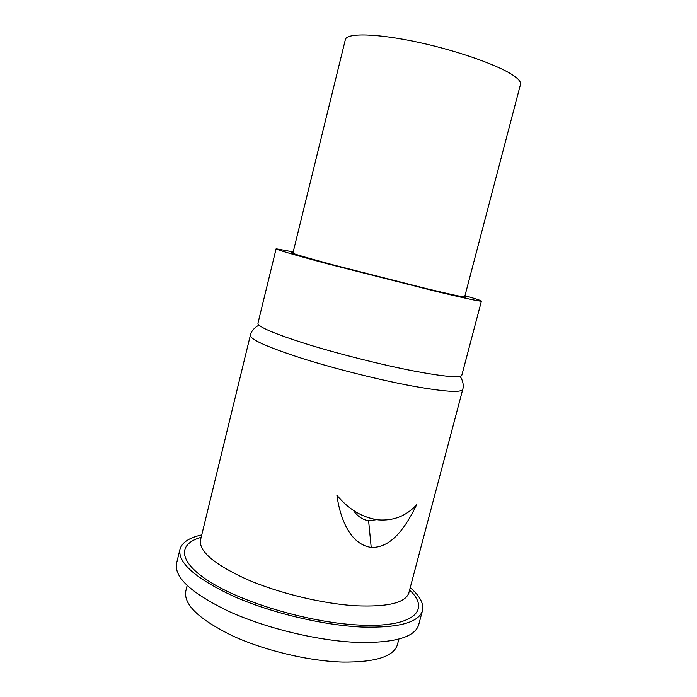 <?xml version="1.0" encoding="UTF-8"?>
<svg xmlns="http://www.w3.org/2000/svg" width="697" height="697" viewBox="0 0 697 697"><rect width="100%" height="100%" fill="white"/><g stroke="black" fill="none" stroke-linecap="round" stroke-linejoin="round"><path stroke-width="1.05" d="M201.738 534.921C189.314 537.657 182.065 542.379 180.009 549.088L176.568 563.298C173.919 577.369 191.614 593.53 229.67 611.774C266.89 628.563 318.695 640.935 357.561 642.407C394.241 643.113 414.593 637.311 418.636 625L422.399 610.877C424.116 603.907 420.056 596.17 410.228 587.667M180.009 549.088C177.491 562.601 195.326 578.327 233.512 596.275C270.863 612.794 322.746 625.218 361.577 627.03C398.222 628.067 418.496 622.682 422.399 610.877M187.136 585.558L185.803 591.021C183.337 604.247 198.593 619.041 231.587 635.394C263.806 650.406 308.658 661.139 342.741 662.072C375.274 662.324 393.474 656.618 397.334 644.934L398.893 639.062M376.58 519.657L368.608 520.781C362.423 519.648 357.361 516.189 353.414 510.404M371.205 547.415C349.737 544.435 339.962 517.583 336.895 495.279C348.761 509.507 362.588 517.714 378.366 519.884C393.657 520.981 406.429 515.919 416.684 504.698C406.97 524.379 392.768 548.182 371.205 547.415L368.608 520.781M292.853 253.333L345.346 39.659C346.348 32.768 376.824 33.325 418.2 42.282C459.523 51.169 502.023 66.546 515.249 76.792C519.195 79.806 520.955 82.316 520.52 84.311L464.603 297.088M293.202 251.913L276.125 248.777L257.942 323.277C257.838 326.797 274.339 333.793 307.455 344.274C339.622 354.207 382.697 365.019 414.279 371.092C444.451 376.728 460.299 378.114 461.823 375.247L481.427 301.113C481.392 300.634 475.912 298.821 464.977 295.676M276.125 248.777C276.639 249.735 293.768 254.753 327.503 263.832L435.059 291.146C465.056 298.316 480.521 301.635 481.427 301.113M293.01 252.697L291.555 252.654C292.06 253.49 306.602 257.751 335.161 265.426L426.076 288.532C451.874 294.7 465.204 297.567 466.066 297.131L464.768 296.452M409.601 590.037C431.269 610.215 413.495 627.892 359.295 625.052C312.578 622.944 247.723 604.517 213.038 583.755C178.049 562.967 176.629 544.2 201.154 537.317M200.3 540.706L200.544 539.844C198.558 551.074 213.927 564.213 246.668 579.285C278.6 593.173 322.702 603.837 356.019 605.78C387.846 607.096 405.445 602.809 408.825 592.938L462.738 389.423C461.066 392.829 444.529 391.749 413.138 386.182C380.179 380.126 335.187 368.861 301.688 358.267C267.221 347.071 250.11 339.413 250.362 335.292C251.356 329.733 257.768 325.403 259.084 325.281M408.79 593.835L408.825 592.938M200.544 539.844L250.362 335.292M462.738 389.423C464.585 383.847 460.978 377.042 459.915 376.345"/></g></svg>
